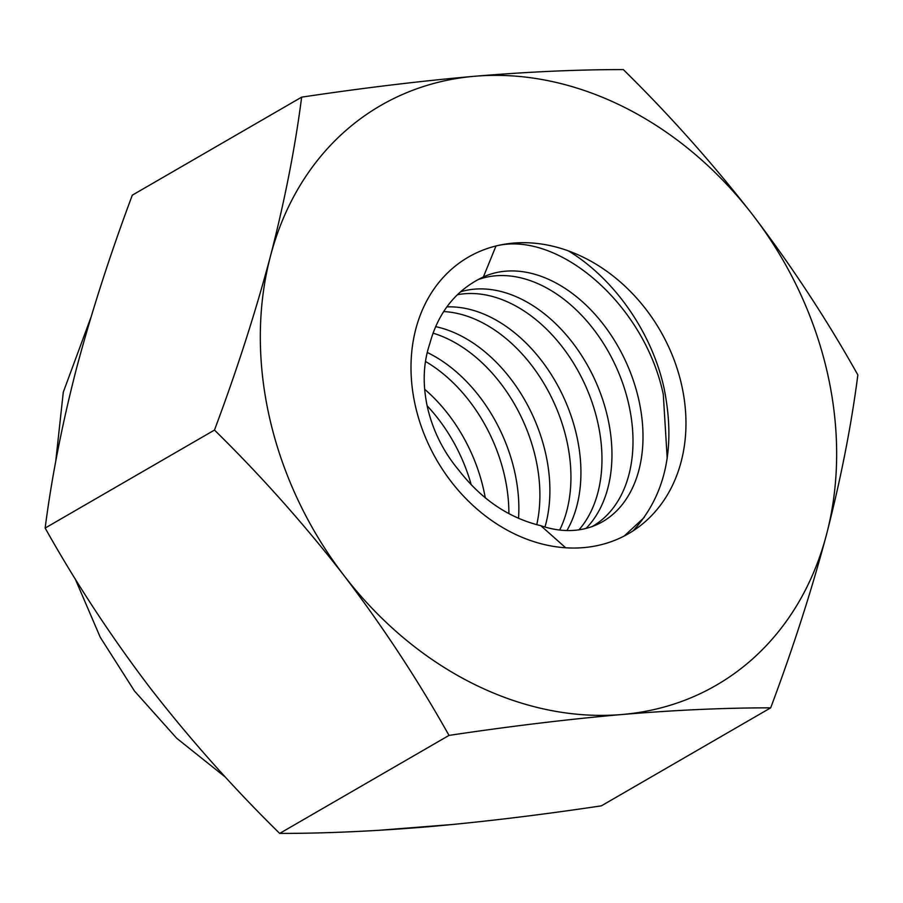<?xml version="1.0" encoding="UTF-8"?>
<svg xmlns="http://www.w3.org/2000/svg" width="903" height="903" viewBox="0 0 903 903"><rect width="100%" height="100%" fill="white"/><g stroke="black" fill="none" stroke-linecap="round" stroke-linejoin="round"><path stroke-width="1.35" d="M269.895 419.24A334.923 270.697 59.9 0 0 344.054 575.606C304.424 524.508 261.227 475.994 214.485 430.065C236.812 370.422 255.436 312.562 270.381 256.475A334.923 270.697 59.9 0 0 269.895 419.24M457.381 294.739A136.229 94.126 -114.8 0 1 597.504 421.295A136.229 94.126 -114.8 0 1 578.992 529.824M460.553 291.804A136.229 94.126 -114.8 0 1 607.493 416.689A136.229 94.126 -114.8 0 1 585.991 528.436M443.633 311.558A136.229 94.126 -114.8 0 1 566.474 439.264A136.229 94.126 -114.8 0 1 559.679 530.038M446.827 306.896A136.229 94.126 -114.8 0 1 576.464 434.648A136.229 94.126 -114.8 0 1 566.926 530.535M433.011 333.151A136.229 94.126 -114.8 0 1 535.434 457.223A136.229 94.126 -114.8 0 1 536.754 524.699M435.585 326.626A136.229 94.126 -114.8 0 1 545.435 452.606A136.229 94.126 -114.8 0 1 544.961 527.013M425.471 361.46A136.229 94.126 -114.8 0 1 504.405 475.181A136.229 94.126 -114.8 0 1 508.874 513.604M427.232 352.463A136.229 94.126 -114.8 0 1 514.394 470.565A136.229 94.126 -114.8 0 1 518.536 518.299M424.67 389.283A136.229 94.126 -114.8 0 1 483.365 488.534A136.229 94.126 -114.8 0 1 485.25 497.779M565.673 547.782A159.786 129.152 59.9 0 0 628.522 533.662A159.786 129.152 59.9 0 0 633.082 530.862A159.786 129.152 59.9 0 0 681.393 383.978A159.786 129.152 59.9 0 0 568.45 250.91A159.786 129.152 59.9 0 0 495.995 245.977A159.786 129.152 59.9 0 0 415.572 406.756A159.786 129.152 59.9 0 0 565.673 547.782L540.829 525.704C508.953 517.983 481.717 499.619 459.119 470.587C443.666 452.189 433.169 431.363 427.638 408.1C422.435 384.825 423.157 363.333 429.805 343.637C438.406 312.032 456.275 289.795 483.398 276.928L495.995 245.977C558.178 230.536 644.403 304.063 663.299 394.453L667.204 458.397M483.037 277.086L483.398 276.928A136.229 94.126 -114.8 0 1 638.534 398.72A136.229 94.126 -114.8 0 1 597.323 524.417A136.229 94.126 -114.8 0 1 540.829 525.704M477.743 279.749A136.229 94.126 -114.8 0 1 628.533 403.336A136.229 94.126 -114.8 0 1 592.233 526.517M568.45 250.91C613.882 278.451 651.424 331.638 663.897 387.398C676.121 447.166 665.85 494.991 633.082 530.862M344.054 575.606A334.923 270.697 59.9 0 0 622.156 714.499A334.923 270.697 59.9 0 0 826.584 534.26A334.923 270.697 59.9 0 0 752.899 215.128A334.923 270.697 59.9 0 0 474.797 76.247A334.923 270.697 59.9 0 0 270.381 256.475C284.738 200.759 295.157 147.652 301.647 97.152C362.656 88.02 420.38 81.044 474.797 76.247C528.481 71.777 577.988 69.554 623.33 69.587C670.026 115.516 713.223 164.03 752.899 215.128C791.999 266.543 826.979 319.809 857.85 374.937C851.337 425.415 840.919 478.522 826.584 534.26C811.673 590.291 793.048 648.151 770.688 707.839C725.346 707.805 675.839 710.029 622.156 714.499C567.727 719.296 510.014 726.272 449.005 735.403C418.123 680.32 383.132 627.054 344.054 575.606M624.165 536.055L644.257 517.419M427.13 405.808A136.229 94.126 -114.8 0 1 471.242 484.821M301.647 97.152L132.312 195.161C109.997 254.804 91.361 312.664 76.416 368.74C62.059 424.455 51.64 477.574 45.15 528.063C76.033 583.146 111.013 636.412 150.101 687.872C189.732 738.959 232.918 787.472 279.67 833.413C324.832 833.446 374.339 831.234 428.203 826.753C482.416 821.978 540.129 815.014 601.353 805.848L770.688 707.839M45.15 528.063L214.485 430.065M279.67 833.413L449.005 735.403M55.726 461.433L63.289 392.184L90.887 317.484M75.13 578.733L100.233 637.236L134.502 691.055L176.728 738.282L225.49 777.223M377.206 830.433L454.13 824.371"/></g></svg>

